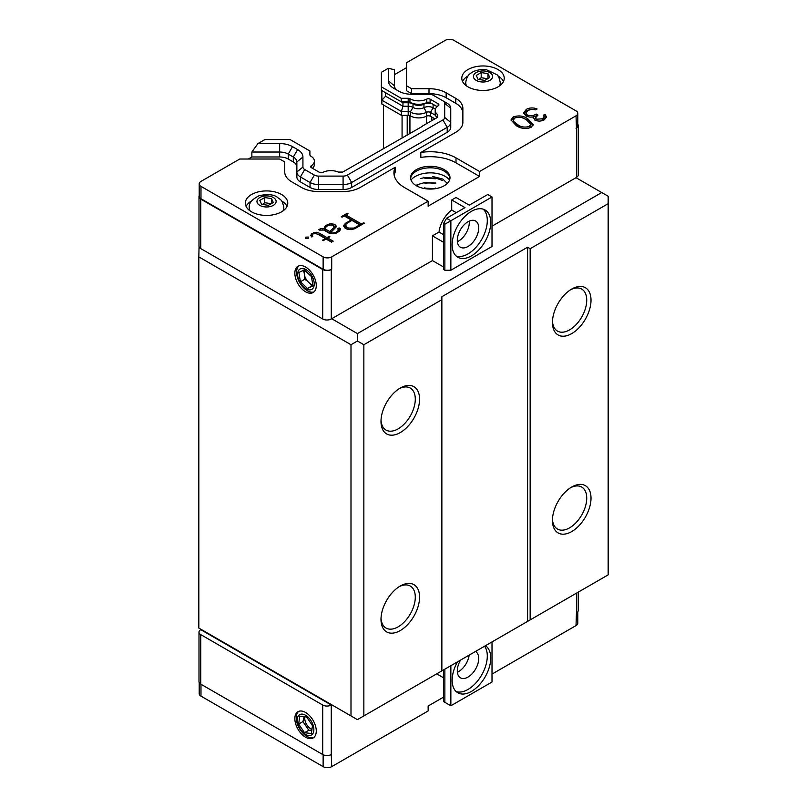 <?xml version="1.0" encoding="UTF-8"?>
<svg xmlns="http://www.w3.org/2000/svg" width="807" height="807" viewBox="0 0 807 807"><rect width="100%" height="100%" fill="white"/><g stroke="black" fill="none" stroke-linecap="round" stroke-linejoin="round"><path stroke-width="1.21" d="M438.191 105.788L438.191 103.8A2.421 1.402 180 0 1 438.897 104.799A2.421 1.402 180 0 1 438.282 105.727A12.125 7.001 -0 0 0 435.195 110.398L435.195 113.858A12.125 7.001 0 0 0 437.071 117.6M329.71 231.508L325.493 229.138L325.534 227.513L328.348 225.062L332.282 225.092L334.411 227.12L329.71 231.508M348.533 228.078L354.162 228.078L359.7 224.871L351.953 220.402L346.405 223.6L345.699 224.82L346.395 226.848L348.533 228.078L348.533 229.46M422.364 126.346L342.713 172.083L339.051 172.083A2.421 1.402 180 0 1 337.689 171.841A12.125 7.001 0 0 0 322.79 172.405A2.421 1.402 180 0 1 319.461 172.355L311.381 167.685A2.421 1.402 180 0 1 310.665 166.696A2.421 1.402 180 0 1 311.29 165.758L311.29 167.624M279.666 143.575A18.188 10.501 180 0 1 292.517 146.652L288.23 154.076A12.125 7.001 0 0 0 279.656 152.029L251.865 152.029L251.865 156.972L279.656 156.972L279.656 152.029A11425.597 1.806 -90 0 1 279.666 143.575L257.927 143.575L251.865 152.029M297.612 149.588A18.188 10.501 180 0 1 302.928 157.012A11425.839 9330.766 180 0 0 296.865 161.965A12.125 7.001 0 0 0 293.314 157.012L288.23 154.076L288.23 159.019A12.125 7.001 0 0 0 279.656 156.972M437.495 97.718A12.125 7.001 180 0 1 437.576 97.758L433.288 95.287A6.063 3.5 180 0 0 429.001 94.258L411.61 94.258A18.188 10.501 180 0 1 398.759 91.191L398.951 91.302M398.759 91.191L393.665 88.245A18.188 10.501 180 0 1 388.338 80.831A11426.353 9328.063 -0 0 1 394.411 85.774A12.125 7.001 0 0 0 397.79 90.626M435.195 110.398A12.125 7.001 -0 0 0 437.293 114.332A2.421 1.402 180 0 1 437.717 115.119L437.717 117.227L437.717 115.119M514.109 121.847L517.771 124.712C521.161 127.123 525.024 127.677 529.352 126.396L530.835 124.248L526.346 119.759C523.017 117.287 519.183 116.712 514.846 118.024L513.363 120.132L514.109 123.33L513.363 120.132M381.862 90.586L381.862 104.053L401.392 115.33L408.201 115.33A2.905 1.685 180 0 1 410.299 115.845A11.641 6.718 0 0 0 426.449 116.198A2.905 1.685 180 0 1 430.444 116.269L430.444 112.405A2.905 1.685 0 0 0 426.449 112.334L423.947 107.654L423.947 104.184L426.772 102.55L426.772 99.09A2.421 1.402 180 0 1 430.101 99.14L430.101 102.6L437.091 106.635L430.101 102.6A2.421 1.402 180 0 0 426.772 102.55A12.125 7.001 180 0 1 410.117 102.277A12.125 7.001 180 0 1 409.946 102.176A2.421 1.402 180 0 0 409.916 102.156A2.421 1.402 180 0 0 408.201 101.753L408.201 98.283L401.19 98.283L381.378 86.843L381.378 72.307L388.349 68.282L388.349 80.831M334.108 229.107L334.411 227.12M333.735 229.41L333.735 228.25M330.971 231.972L330.134 232.648M325.493 229.138L325.493 230.62L330.134 233.294L330.134 231.811M345.699 225.617L345.699 227.11L346.395 228.331L346.395 226.848M359.7 225.869L359.7 224.871M354.162 228.865L354.162 228.078M352.034 229.47L352.034 228.482M350.652 229.652L350.652 228.482M348.241 229.4L346.395 228.331M257.927 143.575L264.898 139.55L290.076 139.55L309.898 150.99L309.898 155.035L310.645 156.054A12.125 7.001 180 0 1 314.367 161.097A12.125 7.001 180 0 1 311.29 165.758M437.576 97.758L447.199 103.316A12.125 7.001 180 0 1 450.75 108.259L450.75 127.345A12.125 7.001 180 0 1 447.199 132.298L351.66 187.446A12.125 7.001 180 0 1 343.086 189.504L318.614 189.504A12.125 7.001 180 0 1 310.039 187.446L300.416 181.898A12.125 7.001 180 0 1 296.865 176.945L296.865 166.908A12.125 7.001 0 0 0 293.314 161.955L293.314 157.012L297.601 149.588L292.517 146.652M442.912 100.845A6.063 3.5 180 0 1 444.687 103.316L444.687 117.449A6.063 3.5 180 0 1 442.912 119.92L347.373 175.079A6.063 3.5 180 0 1 343.086 176.108L318.614 176.108A6.063 3.5 180 0 1 314.327 175.079L304.703 169.52A6.063 3.5 180 0 1 302.928 167.049L302.928 157.012M408.201 98.283A2.421 1.402 180 0 1 409.946 98.716L409.946 102.176M426.772 99.09A12.125 7.001 180 0 1 409.946 98.716M438.191 103.8L430.101 99.14M422.364 126.094L437.717 117.227M530.835 124.248L530.835 125.731L529.352 127.879L529.352 126.396M529.352 127.879L527.667 128.515M521.473 127.94L517.771 126.195L517.771 124.712M517.771 126.195L514.109 123.33M381.378 86.843L381.378 90.303L401.19 101.753L408.201 101.753L408.201 102.761A6.668 3.853 180 0 1 412.77 103.81M401.19 98.283L401.19 101.753L402.955 102.761L408.201 102.761L408.201 106.231A6.668 3.853 180 0 1 413.013 107.412L410.299 111.981L410.299 115.845M410.299 102.378L413.013 103.952A7.878 4.549 180 0 0 413.123 104.012A7.878 4.549 180 0 0 423.947 104.184A6.668 3.853 180 0 1 433.107 104.335L433.107 107.805L435.397 109.127M314.367 161.097L314.367 164.557A12.125 7.001 180 0 1 312.48 168.32M335.964 227.201L332.655 225.304M325.735 227.16L324.525 228.663M322.719 229.854L322.719 228.431L324.565 228.885L324.091 230.257M340.261 230.056L338.617 229.642M339.162 231.266L339.172 229.44L339.011 231.538M312.238 234.958L311.189 236.148M312.107 236.804L312.067 235.251L312.793 236.653L311.643 236.915L310.756 235.422L311.684 233.788L316.173 232.234L319.491 233.263L326.986 237.591L329.135 236.35L329.902 236.794L327.753 238.035L333.19 241.172L331.516 242.14L326.078 239.003L323.163 240.688L322.397 240.244L325.312 238.559L317.887 234.272L314.952 233.405L312.743 234.08L312.067 235.251M331.909 241.918L327.753 239.518L327.753 238.035M327.753 238.63L326.986 239.074L319.491 234.746L316.072 233.737M360.951 225.143L345.87 216.437L345.87 214.955L361.455 223.953L363.594 222.722L364.381 223.166L354.838 228.674L351.398 229.652L347.06 229.168L344.639 227.766L343.812 225.254L345.507 223.267L351.216 219.978L344.196 215.923L342.037 217.164L341.26 216.72L347.232 213.27L348.009 213.714L345.87 214.955M345.87 215.54L344.7 216.215M345.86 224.548L343.933 226.585M388.349 68.282L394.411 69.725L394.411 85.774L394.411 74.678L406.526 67.677M450.75 127.345L450.75 122.392A12.125 7.001 180 0 1 447.199 127.345L351.66 182.503A12.125 7.001 180 0 1 343.086 184.551L318.614 184.551A12.125 7.001 180 0 1 310.039 182.503L300.416 176.945A12.125 7.001 180 0 1 296.865 172.002L296.865 161.955M546.329 117.63L545.028 115.784L545.028 114.301L546.45 116.884L544.322 119.789C541.255 121.383 538.108 121.494 534.859 120.102L533.326 116.914L530.007 117.146L525.942 115.976L523.703 112.809L526.335 109.359C529.725 107.603 533.316 107.482 537.109 108.975L535.576 109.863L531.863 109.268L528.071 110.388L525.982 113.02L527.334 114.998C530.572 116.137 533.538 115.825 536.231 114.049L537.997 115.068L535.495 117.913L536.403 119.224L542.536 118.78L544.1 116.753L544.1 118.236L541.053 120.919M536.504 120.757L535.495 117.913M536.816 115.875L532.005 117.126M528.071 116.823L525.982 114.513L525.982 113.02M530.159 109.53L526.335 110.841L523.814 113.555M533.165 117.782L533.296 118.508M545.028 115.784L544.049 116.349M516.873 117.318L513.141 118.458L511.103 120.727M533.145 125.196L527.879 120.354L522.775 118.004M401.392 115.33L401.392 111.467L381.862 100.189L385.615 96.225L385.615 92.755L402.955 102.761L402.955 106.231L408.201 106.231L408.201 111.467A2.905 1.685 180 0 1 410.299 111.981A11.641 6.718 180 0 0 426.449 112.334L426.449 116.198M413.013 103.952L413.013 107.412A7.878 4.549 180 0 0 423.947 107.654A6.668 3.853 180 0 1 433.107 107.805L430.444 112.405L435.447 115.29M305.873 238.59L305.873 237.147L308.304 237.056L308.173 238.479L305.641 238.6L305.873 237.147M335.581 226.545L335.581 225.062L336.489 226.606L330.971 232.295L332.222 233.021L335.641 232.587L339.162 229.783M330.971 233.546L330.971 232.295M332.222 233.697L332.222 233.021M340.413 229.793L340.413 228.653L339.576 231.206L336.186 233.162L333.493 233.697L333.473 233.001M335.641 233.273L335.641 232.587M338.506 231.831L338.506 230.943M339.172 229.44L337.326 228.906L339.081 227.887L340.413 228.653M339.081 229.38L339.081 227.887M333.493 233.697L329.195 233.203L323.728 230.045L319.572 230.136L318.795 229.682L320.117 228.926L322.719 228.431M320.117 229.824L320.117 228.926M324.565 228.885L324.313 227.524L325.221 225.98L327.783 224.497L331.163 223.519L335.581 225.062M325.221 227.463L325.221 225.98M327.783 225.395L327.783 224.497M331.163 224.881L331.163 223.519M333.826 225.526L333.826 224.043M325.312 239.447L325.312 238.559M311.684 235.281L311.684 233.788M313.52 233.626L313.52 232.729M316.173 233.717L316.173 232.234M319.491 234.746L319.491 233.263M326.986 239.074L326.986 237.591M329.135 237.238L329.135 236.35M343.812 226.374L343.812 225.254M345.507 224.76L345.507 223.267M351.216 220.825L351.216 219.978M347.232 214.168L347.232 213.27M361.455 224.85L361.455 223.953M363.594 223.62L363.594 222.722M296.865 176.945L296.865 172.002L302.928 167.049M293.314 161.955L288.23 159.019M284.74 166.908L284.74 172.002L284.74 161.955L279.656 159.019L239.74 159.019L200.983 181.404A6.063 3.5 0 0 0 199.208 183.875A6.063 3.5 0 0 0 200.983 186.346L200.983 198.724L323.133 269.245A6.063 3.5 0 0 0 331.707 269.245L331.274 269.498A6.063 3.5 180 0 1 322.709 269.498L200.761 199.097A6.063 3.5 180 0 1 198.986 196.626A6.063 3.5 180 0 1 199.208 195.698M462.865 113.212A24.25 14.001 0 0 0 455.763 103.316L446.15 97.758A24.25 14.001 0 0 0 429.001 93.662L411.61 93.662L411.61 88.709L429.001 88.709A24.25 14.001 180 0 1 446.15 92.815L455.763 98.363A24.25 14.001 180 0 1 462.865 108.259L462.865 122.392A24.25 14.001 180 0 1 455.763 132.298L420.83 152.462A36.365 21.002 180 0 1 456.005 157.89L479.58 171.508L479.58 176.451L428.144 206.148L428.144 201.195L404.569 187.587A36.365 21.002 180 0 1 393.917 172.738A36.365 21.002 180 0 1 395.168 167.281L360.235 187.446A24.25 14.001 180 0 1 343.086 191.552L318.614 191.552A24.25 14.001 180 0 1 301.465 187.446L291.841 181.898A24.25 14.001 180 0 1 284.74 172.002M395.168 167.281L395.168 172.234A36.365 21.002 0 0 0 394.169 175.22M479.58 176.451L456.005 162.843A36.365 21.002 0 0 0 420.83 157.415L420.83 152.462M411.61 93.662L406.526 90.727L406.526 85.774L411.61 88.709M577.792 124.187A6.063 3.5 180 0 1 578.226 125.478A6.063 3.5 180 0 1 576.45 127.95L576.016 115.825A6.063 3.5 0 0 0 577.792 113.353A6.063 3.5 0 0 0 576.016 110.872L453.867 40.35A6.063 3.5 180 0 0 445.293 40.35L406.526 62.724L406.526 85.774M536.403 120.707L536.403 119.224M542.536 120.273L542.536 118.78M544.1 116.753L543.484 115.189L545.028 114.301M526.335 110.841L526.335 109.359M527.334 116.49L527.334 114.998M536.231 115.532L536.231 114.049M513.141 116.975C518.598 115.149 523.511 115.774 527.879 118.871L533.256 124.47L531.157 127.385C525.66 129.261 520.686 128.666 516.228 125.589L510.992 119.981L513.141 116.975L513.141 118.458M527.879 120.354L527.879 118.871M385.615 96.225L402.955 106.231L401.392 111.467L408.201 111.467L408.201 115.33M428.144 201.195L331.707 256.878A6.063 3.5 180 0 1 323.133 256.878L200.983 186.346M251.552 211.838A21.214 12.246 180 0 1 245.338 203.182A21.214 12.246 180 0 1 266.562 190.926A21.214 12.246 180 0 1 287.776 203.182A21.214 12.246 180 0 1 274.673 214.491A21.214 12.246 180 0 1 251.552 211.838M576.016 128.202A6.063 3.5 0 0 0 577.792 125.721L577.792 113.353M248.314 159.019L251.865 156.972M416.362 185.731A19.701 11.379 180 0 1 410.592 177.691A19.701 11.379 180 0 1 430.292 166.313A19.701 11.379 180 0 1 449.993 177.691A19.701 11.379 180 0 1 437.828 188.202A19.701 11.379 180 0 1 416.362 185.731M576.016 115.825L479.58 171.508M498.01 69.553A21.214 12.246 180 0 1 504.224 78.208A21.214 12.246 180 0 1 483.01 90.465A21.214 12.246 180 0 1 461.796 78.208A21.214 12.246 180 0 1 474.889 66.89A21.214 12.246 180 0 1 498.01 69.553M246.085 206.39A21.214 12.246 180 0 1 251.602 200.923M281.512 200.923A21.214 12.246 180 0 1 287.03 206.39M249.323 210.324A17.28 9.977 180 0 1 249.282 209.608L249.282 207.732A17.28 9.977 0 0 0 250.241 211.01M282.874 211.01A17.28 9.977 0 0 0 283.832 207.732L283.832 209.608A17.28 9.977 180 0 1 283.792 210.324M497.959 75.959A21.214 12.246 180 0 1 498.01 75.989A21.214 12.246 180 0 1 503.477 81.426M462.542 81.426A21.214 12.246 180 0 1 468.06 75.959M499.331 86.036A17.28 9.977 0 0 0 500.279 82.768L500.279 84.644A17.28 9.977 180 0 1 500.239 85.36M465.78 85.36A17.28 9.977 180 0 1 465.73 84.644L465.73 82.768A17.28 9.977 0 0 0 466.688 86.036M410.632 178.428A19.701 11.379 180 0 1 430.292 167.806A19.701 11.379 180 0 1 449.943 178.428M331.274 269.498L331.274 318.987L432.431 260.59L432.431 235.846L439.018 232.043A21.214 12.246 -60 0 1 451.718 210.042L451.718 199.965L456.005 197.483L469.291 205.16L487.721 194.517L492.008 196.989L450.861 220.745L450.861 270.244L444.859 270.244L443.578 269.498L443.578 223.468L444.859 224.215L444.859 270.244M492.008 226.192L576.45 177.439L576.45 127.95M430.444 116.269L434.912 118.841M411.005 180.011A21.214 12.246 180 0 1 445.293 176.451A21.214 12.246 180 0 1 449.57 180.011M199.208 183.875L199.208 196.252A6.063 3.5 0 0 0 200.983 198.724M424.835 178.266L424.835 177.651L435.74 178.125L435.74 178.75L435.74 178.024L442.276 180.365M424.835 178.276L435.74 178.75M439.018 232.043L443.578 234.676M451.718 210.042L456.278 212.675M432.431 260.59L443.578 267.026M443.578 242.282L432.431 235.846M443.578 223.468L446.574 218.273L450.861 220.745L444.859 224.215M450.861 270.244L492.008 246.488L492.008 196.989M456.187 256.061A27.277 15.747 120 0 0 481.648 239.508A27.277 15.747 120 0 0 483.252 209.195M468.01 221.733A15.151 8.746 120 0 0 458.104 235.089A15.151 8.746 120 0 0 460.434 247.235A15.151 8.746 120 0 0 475.585 238.489A15.151 8.746 120 0 0 475.585 220.987A15.151 8.746 120 0 0 468.01 221.733M457.357 241.666A15.151 8.746 120 0 0 458.578 241.041A15.151 8.746 120 0 0 469.22 221.118M435.74 182.977L435.74 183.703L435.74 183.078L424.835 182.604M417.037 184.803L424.835 182.513L424.835 183.239L424.835 182.614M435.74 183.703C432.663 182.695 426.52 182.927 424.835 183.239M424.835 187.466L424.835 188.172L435.74 188.646L435.74 188.031M424.835 187.547L424.835 188.172M331.274 318.987A6.063 3.5 180 0 1 322.709 318.987L322.709 269.498M200.761 199.097L200.761 248.586L322.709 318.987M305.56 267.026A15.151 8.746 60 0 1 315.456 280.372A15.151 8.746 60 0 1 313.136 292.517A15.151 8.746 60 0 1 297.985 283.771A15.151 8.746 60 0 1 297.985 266.27A15.151 8.746 60 0 1 305.56 267.026M200.761 248.586A6.063 3.5 180 0 1 198.986 246.115L198.986 196.626M436.718 177.409L436.718 178.256M423.857 177.711L423.857 177.187M439.29 179.043L439.29 178.448M437.646 177.742A13.658 7.888 0 0 0 437.818 178.559M402.078 138.058L402.078 115.33M383.496 104.991L383.496 148.781M578.226 125.478L578.226 174.968A6.063 3.5 180 0 1 576.45 177.439M471.439 211.343A27.277 15.747 -60 0 1 485.078 209.991A27.277 15.747 -60 0 1 485.078 241.495A27.277 15.747 -60 0 1 457.801 257.241A27.277 15.747 -60 0 1 453.615 235.382A27.277 15.747 -60 0 1 471.439 211.343M446.574 218.273L465.003 207.631L451.718 199.965M447.27 183.461L442.872 179.063L432.552 176.461M424.835 177.56L420.235 178.569M313.963 291.922A15.151 8.746 60 0 1 307.326 290.752A15.151 8.746 60 0 1 297.682 278.203A15.151 8.746 60 0 1 298.913 265.856M304.582 270.103A9.311 5.377 -120 0 0 304.128 272.605L304.713 276.125A9.311 5.377 -120 0 0 307.396 281.088L310.08 283.63A9.311 5.377 -120 0 0 312.823 284.841M304.37 269.901L311.431 276.599L312.995 285.89L307.497 288.462L300.426 281.764L298.862 272.473L304.37 269.901M310.08 283.63L311.784 285.991L312.924 285.426M311.784 285.991L307.497 288.462M304.178 268.802A11.742 6.779 60 0 1 314.185 282.934A11.742 6.779 60 0 1 305.934 288.775A11.742 6.779 60 0 1 297.672 275.429A11.742 6.779 60 0 1 304.178 268.802M303.15 270.002L304.128 272.605M304.713 276.125L304.713 279.283L307.396 281.088M300.426 281.764L304.713 279.283M487.953 78.773L481.194 77.724L478.924 79.469M489.768 77.522L484.815 80.387L478.057 79.338L476.251 75.434L481.194 72.58L487.953 73.619L489.768 77.522M487.953 78.572L487.953 73.619M481.194 77.724L481.194 72.58M271.505 203.737L264.746 202.688L262.477 204.433M264.746 202.688L264.746 197.544L271.505 198.593L273.321 202.496L268.368 205.351L261.609 204.302L259.793 200.398L264.746 197.544M271.505 203.535L271.505 198.593M322.709 754.525L322.709 705.036A6.063 3.5 -0 0 0 331.274 705.036L200.761 629.682A6.063 3.5 0 0 0 198.986 632.153L198.986 681.643A6.063 3.5 0 0 0 200.761 684.124L322.709 754.525A6.063 3.5 0 0 0 331.274 754.525L331.707 766.65L428.144 710.967L428.144 706.024L443.578 697.117M492.008 674.097L576.016 625.596A6.063 3.5 0 0 0 577.792 623.125L577.792 611.797M331.707 766.65A6.063 3.5 180 0 1 323.133 766.65L323.133 754.747M199.208 682.571L199.208 693.647A6.063 3.5 0 0 0 200.983 696.128L323.133 766.65M576.016 625.596L576.45 612.977A6.063 3.5 0 0 0 578.226 610.506L578.226 592.156M450.861 665.684L450.861 705.772L492.008 682.016L492.008 641.928M444.859 669.154L444.859 702.312L450.861 705.772M436.718 673.855L443.578 677.809M444.859 702.312L443.578 701.565L443.578 669.891M456.187 691.599A27.277 15.747 120 0 0 468.01 689.44A27.277 15.747 120 0 0 484.775 668.499A27.277 15.747 120 0 0 484.583 646.215M460.575 660.076A15.151 8.746 120 0 0 460.434 677.819A15.151 8.746 120 0 0 468.01 677.073A15.151 8.746 120 0 0 477.905 663.717A15.151 8.746 120 0 0 475.585 651.572A15.151 8.746 120 0 0 475.444 651.491M457.357 672.251A15.151 8.746 120 0 0 458.578 671.626A15.151 8.746 120 0 0 469.16 655.123M198.986 632.153A6.063 3.5 0 0 0 200.761 634.625L200.761 684.124M322.709 705.036L200.761 634.625M305.56 737.205A15.151 8.746 60 0 1 295.665 723.849A15.151 8.746 60 0 1 297.985 711.703A15.151 8.746 60 0 1 313.136 720.459A15.151 8.746 60 0 1 313.136 737.951A15.151 8.746 60 0 1 305.56 737.205M485.421 645.731A27.277 15.747 -60 0 1 489.163 667.702A27.277 15.747 -60 0 1 471.439 691.417A27.277 15.747 -60 0 1 457.801 692.769A27.277 15.747 -60 0 1 457.458 661.881M313.802 737.497A15.151 8.746 60 0 1 306.953 736.398A15.151 8.746 60 0 1 297.248 723.677A15.151 8.746 60 0 1 298.711 711.36M304.975 716.757A8.403 4.852 -120 0 0 311.956 729.286M312.45 725.604L311.411 733.492L304.521 732.716L298.671 724.061L299.72 716.172L306.599 716.939L312.45 725.604M304.128 716.666L302.958 721.579L308.809 730.244L311.835 730.214M308.809 730.244L304.521 732.716M302.958 721.579L298.671 724.061M312.097 734.511A11.742 6.779 60 0 1 298.096 724.716A11.742 6.779 60 0 1 305.56 715.244A11.742 6.779 60 0 1 313.025 724.938A11.742 6.779 60 0 1 312.097 734.511M331.707 318.745L357.42 333.594L357.42 341.018L350.995 344.73L350.995 715.92L357.42 719.632L441.863 670.879L441.863 296.714L527.586 247.224L527.586 621.39L441.863 670.879M350.995 715.92L198.835 628.068L198.835 256.878L350.995 344.73M399.183 388.702A24.25 14.001 -60 0 1 410.269 388.066A24.25 14.001 -60 0 1 415.292 399.172A24.25 14.001 -60 0 1 404.7 423.564A24.25 14.001 -60 0 1 386.018 430.06A24.25 14.001 -60 0 1 381.025 420.144M419.569 399.172A27.277 15.747 -60 0 1 400.282 432.572A27.277 15.747 -60 0 1 380.995 421.436L380.995 421.436A27.277 15.747 -60 0 1 400.282 388.036A27.277 15.747 -60 0 1 419.569 399.172M399.183 586.679A24.25 14.001 -60 0 1 410.269 586.043A24.25 14.001 -60 0 1 415.292 597.14A24.25 14.001 -60 0 1 404.7 621.541A24.25 14.001 -60 0 1 386.018 628.038A24.25 14.001 -60 0 1 381.025 618.122M419.569 597.14A27.277 15.747 -60 0 1 400.282 630.549A27.277 15.747 -60 0 1 380.995 619.413L380.995 619.413A27.277 15.747 -60 0 1 400.282 586.003A27.277 15.747 -60 0 1 419.569 597.14M570.63 487.69A24.25 14.001 -60 0 1 581.716 487.055A24.25 14.001 -60 0 1 586.729 498.151A24.25 14.001 -60 0 1 576.148 522.553A24.25 14.001 -60 0 1 557.466 529.049A24.25 14.001 -60 0 1 552.472 519.133M591.017 498.151A27.277 15.747 -60 0 1 571.729 531.561A27.277 15.747 -60 0 1 552.442 520.424L552.442 520.424A27.277 15.747 -60 0 1 571.729 487.014A27.277 15.747 -60 0 1 591.017 498.151M570.63 289.723A24.25 14.001 -60 0 1 581.716 289.088A24.25 14.001 -60 0 1 586.729 300.184A24.25 14.001 -60 0 1 576.148 324.585A24.25 14.001 -60 0 1 557.466 331.082A24.25 14.001 -60 0 1 552.472 321.166M591.017 300.184A27.277 15.747 -60 0 1 571.729 333.594A27.277 15.747 -60 0 1 552.442 322.457L552.442 322.457A27.277 15.747 -60 0 1 571.729 289.047A27.277 15.747 -60 0 1 591.017 300.184M357.42 333.594L601.74 192.54L576.016 177.691M601.74 192.54L608.165 196.252L608.165 574.866L527.586 621.39M527.586 247.224L530.159 248.707L530.159 619.907M530.159 248.707L608.165 203.677M441.863 299.69L363.856 344.73L357.42 341.018M363.856 344.73L363.856 715.92M199.047 246.609L198.835 256.878M437.293 117.469L437.293 114.332M450.75 108.259L444.687 103.316M450.75 122.392L444.687 117.449M447.199 132.298L447.199 127.345L442.912 119.92M351.66 187.446L351.66 182.503L347.373 175.079M343.086 189.504L343.086 176.108M318.614 189.504L318.614 176.108M310.039 187.446L310.039 182.503L314.327 175.079M300.416 181.898L300.416 176.945L304.703 169.52M456.005 162.843L456.005 157.89M429.001 93.662L429.001 88.709M446.15 97.758L446.15 92.815M455.763 103.316L455.763 98.363M331.707 256.878L331.707 269.245M323.133 269.245L323.133 256.878M418.561 186.831L417.431 185.428M417.512 185.388L417.068 184.833M431.795 117.045L431.795 120.647M426.399 123.764L426.399 116.228M409.936 115.663L409.936 133.518M407.212 135.092L407.212 115.33M485.491 71.137A9.573 5.528 180 0 1 489.778 80.387A9.573 5.528 180 0 1 473.759 77.906A9.573 5.528 180 0 1 485.491 71.137M264.081 206.784A9.573 5.528 180 0 1 259.783 197.533A9.573 5.528 180 0 1 275.812 200.015A9.573 5.528 180 0 1 264.081 206.784M200.983 684.245L200.983 696.128M331.274 705.036L331.274 754.525M576.45 612.977L576.45 593.175M413.123 104.012L410.117 102.277M500.279 82.768C499.321 77.865 498.201 75.182 496.9 74.718L486.661 69.816C477.724 68.797 472.458 71.803 470.905 73.155C468.03 74.869 466.305 78.067 465.73 82.768M283.832 207.732C282.198 198.663 279.858 199.662 277.426 197.301C273.755 194.467 267.692 193.922 259.239 195.667C251.915 199.339 248.596 203.354 249.282 207.732"/></g></svg>
